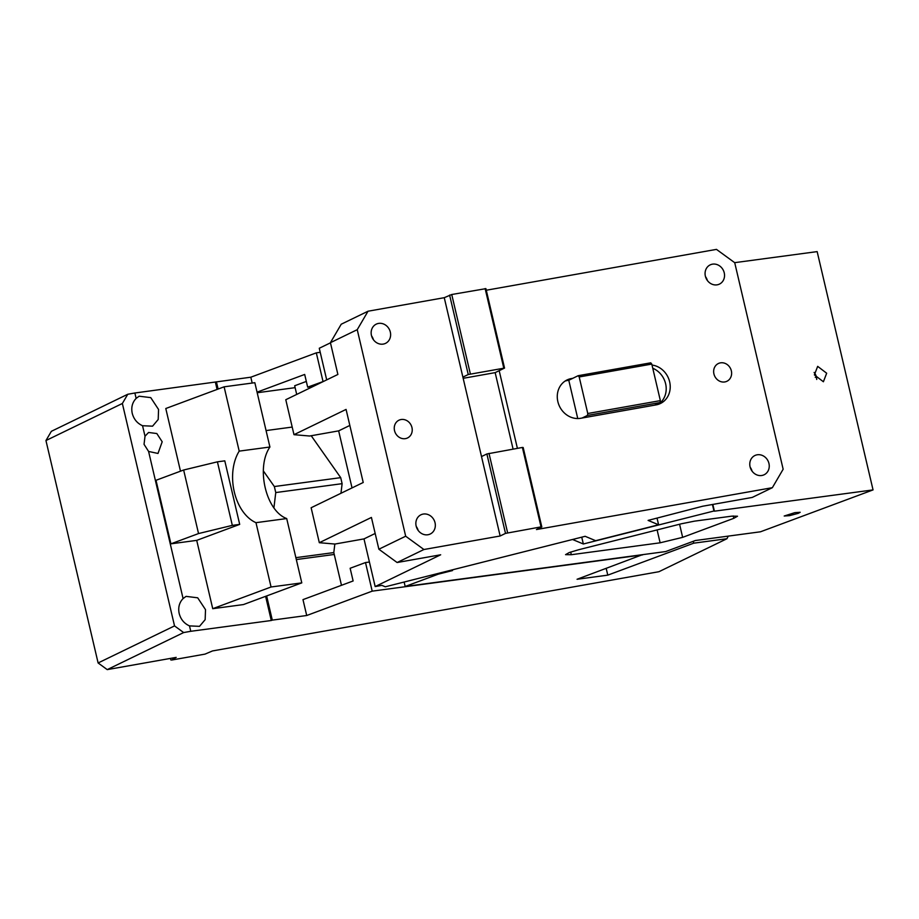 <?xml version="1.0" encoding="UTF-8"?>
<svg xmlns="http://www.w3.org/2000/svg" width="919" height="919" viewBox="0 0 919 919"><rect width="100%" height="100%" fill="white"/><g stroke="black" fill="none" stroke-linecap="round" stroke-linejoin="round"><path stroke-width="1.38" d="M323.66 381.351L307.67 387.152L304.683 374.447L257.056 392.16M320.226 352.322L316.308 352.85L323.017 381.442M252.185 383.051L250.818 377.204L316.308 352.85M313.253 386.405L307.67 387.152M250.818 377.204L134.875 392.999L136.138 398.398C132.325 402.396 131.015 407.37 132.233 413.32C133.795 419.213 137.241 423.349 142.548 425.727L145.018 436.215L144.042 444.325L148.591 451.447L183.088 598.568C179.274 602.565 177.964 607.539 179.182 613.49C180.744 619.395 184.191 623.519 189.498 625.896L190.773 631.296L183.651 632.559L107.236 669.618L98.115 662.967L174.53 625.908L122.365 403.487L45.95 440.546L98.115 662.967M218.102 389.047L216.413 381.822M295.125 387.657L257.194 392.746M606.207 568.424L607.781 575.145L693.73 543.175L693.294 541.291M693.73 543.175L726.963 538.718L728.296 536.099M726.963 538.718L658.934 571.71L212.496 650.939L205.006 654.121L171.623 660.049L176.195 657.384L107.236 669.618M134.875 392.999L127.764 394.262L51.349 431.321L45.95 440.546M127.764 394.262L122.365 403.487M174.53 625.908L183.651 632.559M142.548 425.727L152.565 426.175L158.206 419.478L158.562 409.483L150.75 397.628L139.114 396.204L136.138 398.398M145.018 436.215L148.579 432.47L156.816 433.538L162.192 441.775L157.999 453.458L148.591 451.447M189.498 625.896L199.515 626.344L205.155 619.659L205.511 609.653L197.7 597.809L186.063 596.374L183.088 598.568M190.773 631.296L271.277 620.509L265.614 596.328M217.079 389.426L215.391 382.201M170.911 543.83L198.538 533.56L183.639 470.011L156.012 480.292L170.911 543.83L196.712 540.372L212.737 608.688L271.059 586.988L301.788 582.876L243.466 604.564L212.737 608.688M271.059 586.988L255.976 522.67A42.688 27.984 82.4 0 1 239.204 451.126L224.11 386.819L165.788 408.518L180.492 471.183M271.277 620.509L272.3 620.118L266.636 595.949M263.339 470.896L274.344 486.542L275.757 492.561L273.931 507.77M292.196 427.071L266.062 430.574M642.496 554.662L577.063 579.269L607.781 575.145M334.252 554.467L296.32 559.556M272.3 620.118L306.716 615.512L372.195 591.147L365.498 562.554L350.139 568.264L353.126 580.969L302.983 599.625L306.716 615.512M334.838 544.037L333.804 552.583L295.872 557.661M340.96 493.285L342.121 483.67L275.757 492.561M342.121 483.67L340.708 477.65L274.344 486.542M183.639 470.011L217.412 461.832L232.323 525.369L239.698 524.381L196.712 540.372M232.323 525.369L198.538 533.56M217.412 461.832L224.787 460.844L239.698 524.381M255.976 522.67L286.705 518.557L301.788 582.876M224.11 386.819L254.839 382.695L269.922 447.013C255.723 467.576 265.913 511.01 286.705 518.557M642.553 554.904L372.195 591.147M369.415 562.026L365.498 562.554M239.204 451.126L269.922 447.013M170.463 658.395L170.842 659.98M581.738 537.167L583.335 543.991L572.56 539.487L451.378 570.09L452.516 570.561L438.294 574.157L405.176 586.483L665.689 551.561L695.361 540.521L760.495 531.791L873.05 489.907L714.408 511.182L712.822 504.428M583.335 543.991L713.96 510.998L712.432 504.497M734.683 262.662L817.152 251.611L873.05 489.907M826.675 373.229L817.669 366.359L814.383 374.883L823.39 381.753L826.675 373.229M798.335 513.319L800.185 512.274L794.82 512.653L784.206 516.018L789.57 515.639L798.335 513.319M733.81 518.316L682.645 537.351L660.129 542.807L571.308 554.708L565.553 554.651L569.252 552.549L578.706 549.723L681.427 523.773L694.488 521.153L731.754 516.156L737.509 516.214L733.81 518.316L733.259 515.973M405.176 586.483L404.13 582.026M438.122 573.445L438.294 574.157M306.326 381.431L294.677 385.762L296.711 394.423M340.708 477.65L311.208 435.732M333.804 552.583L341.477 585.3M816.715 379.467L816.44 377.043A8.214 6.134 69.6 0 0 814.108 372.459M657.039 518.144L658.601 524.783L595.65 540.694L585.15 536.305L385.291 586.793L381.879 585.369L375.17 586.563L440.672 554.789L397.111 562.52L378.869 549.217L405.681 536.214L423.923 549.516L500.143 535.995L505.507 533.388L486.875 453.963L481.51 456.559L500.143 535.995M658.601 524.783L648.102 520.407L702.736 506.22L752.247 497.432L772.362 487.679L536.443 529.551L541.808 526.955L523.175 447.519L522.394 447.45L541.027 526.886L505.507 533.388M423.923 549.516L397.111 562.52M541.027 526.886L541.808 526.955M486.277 290.232L716.464 249.382L734.718 262.696L783.149 469.218L772.362 487.679M330.426 342.684L357.238 329.68L368.037 311.219L341.225 324.223L330.426 342.684L337.882 374.458L285.786 399.719L293.988 434.676L346.072 409.414L363.223 482.486L311.127 507.747L319.318 542.704L371.414 517.443L378.869 549.217M326.693 379.88L319.272 348.255L330.461 342.833M368.037 311.219L444.256 297.687L451.734 294.505L485.91 288.646L504.542 368.082L495.157 372.632L513.089 449.104M522.394 447.45L486.875 453.963M444.256 297.687L462.889 377.123L468.242 374.527L449.609 295.091M463.165 378.318L495.157 372.632M462.889 377.123L481.51 456.559M418.156 530.412A10.672 9.512 64.1 0 0 416.273 526.518M468.242 374.527L504.542 368.082M416.158 526.082A10.672 9.512 64.1 0 0 430.253 534.008A10.672 9.512 64.1 0 0 435.032 522.727A10.672 9.512 64.1 0 0 420.936 514.801A10.672 9.512 64.1 0 0 416.158 526.082M373.447 339.777A10.672 9.512 64.1 0 0 371.552 335.872M371.448 335.435A10.672 9.512 64.1 0 0 385.532 343.361A10.672 9.512 64.1 0 0 390.322 332.081A10.672 9.512 64.1 0 0 376.227 324.154A10.672 9.512 64.1 0 0 371.448 335.435M319.318 542.704L334.953 544.048L363.993 538.902L375.17 586.563M293.988 434.676L309.611 436.02L338.651 430.873L352.034 487.909M707.366 280.513A10.672 9.512 64.1 0 0 705.47 276.608M752.075 471.16A10.672 9.512 64.1 0 0 750.191 467.254M577.752 418.536L568.781 380.259L578.166 375.699L579.2 376.962L587.769 413.504L587.471 415.422L582.118 418.019L654.707 405.141L660.072 402.533L587.471 415.422M568.781 380.259L567.322 380.512A20.528 18.288 64.1 0 0 565.105 381.063M660.072 402.533L660.359 400.627L587.769 413.504M660.359 400.627L651.789 364.085L579.2 376.962M578.166 375.699L650.755 362.821L651.789 364.085M658.372 404.326A20.528 18.288 64.1 0 0 665.62 383.751A20.528 18.288 64.1 0 0 652.777 368.266M411.953 427.53A9.856 8.776 64.1 0 0 398.938 420.213A9.856 8.776 64.1 0 0 394.527 430.632A9.856 8.776 64.1 0 0 407.542 437.949A9.856 8.776 64.1 0 0 411.953 427.53M349.84 425.44L338.651 430.873M654.707 405.141L656.155 404.877A20.528 18.288 64.1 0 0 660.451 403.487A20.528 18.288 64.1 0 0 669.641 381.799A20.528 18.288 64.1 0 0 652.019 365.05M572.801 378.306L571.342 378.559A20.528 18.288 64.1 0 0 567.046 379.949A20.528 18.288 64.1 0 0 557.856 401.637A20.528 18.288 64.1 0 0 580.659 418.283L582.118 418.019M768.95 463.463A10.672 9.512 64.1 0 0 754.855 455.537A10.672 9.512 64.1 0 0 750.076 466.818A10.672 9.512 64.1 0 0 764.171 474.744A10.672 9.512 64.1 0 0 768.95 463.463M724.241 272.828A10.672 9.512 64.1 0 0 710.146 264.902A10.672 9.512 64.1 0 0 705.367 276.171A10.672 9.512 64.1 0 0 719.451 284.097A10.672 9.512 64.1 0 0 724.241 272.828M731.352 370.851A9.856 8.776 64.1 0 0 718.336 363.533A9.856 8.776 64.1 0 0 713.925 373.941A9.856 8.776 64.1 0 0 726.94 381.259A9.856 8.776 64.1 0 0 731.352 370.851M517.397 448.334L499.178 370.679M485.129 288.577L503.761 368.014M470.367 373.941L451.734 294.505M357.238 329.68L405.681 536.214M375.17 533.468L363.993 538.902M507.633 532.813L489 453.377M570.688 552.043L571.308 554.708M657.108 529.918L660.129 542.807M679.578 524.244L682.645 537.351M815.256 377.295L816.44 377.043M567.322 380.512L571.342 378.559"/></g></svg>

